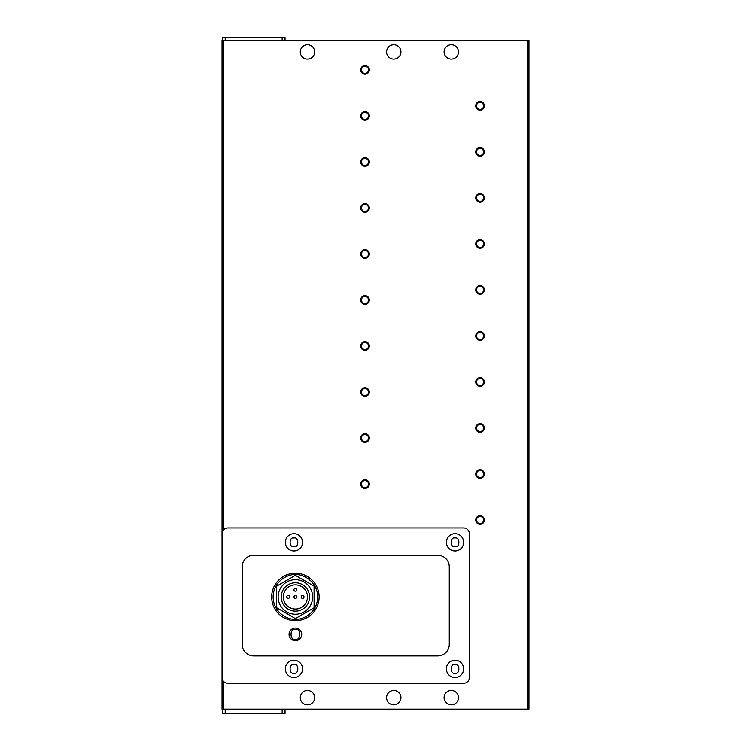 <?xml version="1.0" encoding="UTF-8"?>
<svg xmlns="http://www.w3.org/2000/svg" width="751" height="751" viewBox="0 0 751 751"><rect width="100%" height="100%" fill="white"/><g stroke="black" fill="none" stroke-linecap="round" stroke-linejoin="round"><path stroke-width="1.13" d="M295.396 620.692A23.732 23.732 0 0 1 271.674 596.961A23.732 23.732 0 0 1 295.396 573.238A23.732 23.732 0 0 1 319.128 596.961A23.732 23.732 0 0 1 295.396 620.692A23.732 23.732 0 0 0 319.128 596.961A23.732 23.732 0 0 0 295.396 573.238M393.768 704.823A7.191 7.191 0 0 1 386.577 697.632A7.191 7.191 0 0 1 393.768 690.441A7.191 7.191 0 0 1 400.95 697.632A7.191 7.191 0 0 1 393.768 704.823M451.285 704.823A7.191 7.191 0 0 1 444.094 697.632A7.191 7.191 0 0 1 451.285 690.441A7.191 7.191 0 0 1 458.476 697.632A7.191 7.191 0 0 1 451.285 704.823M393.768 59.122A7.191 7.191 0 0 1 386.577 51.932A7.191 7.191 0 0 1 393.768 44.741A7.191 7.191 0 0 1 400.95 51.932A7.191 7.191 0 0 1 393.768 59.122M451.285 59.122A7.191 7.191 0 0 1 444.094 51.932A7.191 7.191 0 0 1 451.285 44.741A7.191 7.191 0 0 1 458.476 51.932A7.191 7.191 0 0 1 451.285 59.122M307.478 704.823A7.191 7.191 0 0 1 300.287 697.632A7.191 7.191 0 0 1 307.478 690.441A7.191 7.191 0 0 1 314.669 697.632A7.191 7.191 0 0 1 307.478 704.823M307.478 59.122A7.191 7.191 0 0 1 300.287 51.932A7.191 7.191 0 0 1 307.478 44.741A7.191 7.191 0 0 1 314.669 51.932A7.191 7.191 0 0 1 307.478 59.122M480.049 516.491A3.539 3.539 0 0 0 476.51 520.03A3.539 3.539 0 0 0 480.049 523.56A3.539 3.539 0 0 0 483.588 520.03A3.539 3.539 0 0 0 480.049 516.491M475.73 520.03A4.318 4.318 0 0 1 480.049 515.712A4.318 4.318 0 0 1 484.367 520.03A4.318 4.318 0 0 1 480.049 524.339A4.318 4.318 0 0 1 475.73 520.03M480.049 470.473A3.539 3.539 0 0 0 476.51 474.012A3.539 3.539 0 0 0 480.049 477.542A3.539 3.539 0 0 0 483.588 474.012A3.539 3.539 0 0 0 480.049 470.473M475.73 474.012A4.318 4.318 0 0 1 480.049 469.694A4.318 4.318 0 0 1 484.367 474.012A4.318 4.318 0 0 1 480.049 478.321A4.318 4.318 0 0 1 475.73 474.012M480.049 424.456A3.539 3.539 0 0 0 476.51 427.986A3.539 3.539 0 0 0 480.049 431.525A3.539 3.539 0 0 0 483.588 427.986A3.539 3.539 0 0 0 480.049 424.456M475.73 427.986A4.318 4.318 0 0 1 480.049 423.677A4.318 4.318 0 0 1 484.367 427.986A4.318 4.318 0 0 1 480.049 432.304A4.318 4.318 0 0 1 475.73 427.986M480.049 378.438A3.539 3.539 0 0 0 476.51 381.968A3.539 3.539 0 0 0 480.049 385.507A3.539 3.539 0 0 0 483.588 381.968A3.539 3.539 0 0 0 480.049 378.438M475.73 381.968A4.318 4.318 0 0 1 480.049 377.659A4.318 4.318 0 0 1 484.367 381.968A4.318 4.318 0 0 1 480.049 386.286A4.318 4.318 0 0 1 475.73 381.968M480.049 332.421A3.539 3.539 0 0 0 476.51 335.95A3.539 3.539 0 0 0 480.049 339.49A3.539 3.539 0 0 0 483.588 335.95A3.539 3.539 0 0 0 480.049 332.421M475.73 335.95A4.318 4.318 0 0 1 480.049 331.642A4.318 4.318 0 0 1 484.367 335.95A4.318 4.318 0 0 1 480.049 340.269A4.318 4.318 0 0 1 475.73 335.95M480.049 286.394A3.539 3.539 0 0 0 476.51 289.933A3.539 3.539 0 0 0 480.049 293.472A3.539 3.539 0 0 0 483.588 289.933A3.539 3.539 0 0 0 480.049 286.394M475.73 289.933A4.318 4.318 0 0 1 480.049 285.624A4.318 4.318 0 0 1 484.367 289.933A4.318 4.318 0 0 1 480.049 294.251A4.318 4.318 0 0 1 475.73 289.933M480.049 240.376A3.539 3.539 0 0 0 476.51 243.915A3.539 3.539 0 0 0 480.049 247.455A3.539 3.539 0 0 0 483.588 243.915A3.539 3.539 0 0 0 480.049 240.376M475.73 243.915A4.318 4.318 0 0 1 480.049 239.597A4.318 4.318 0 0 1 484.367 243.915A4.318 4.318 0 0 1 480.049 248.234A4.318 4.318 0 0 1 475.73 243.915M480.049 194.359A3.539 3.539 0 0 0 476.51 197.898A3.539 3.539 0 0 0 480.049 201.437A3.539 3.539 0 0 0 483.588 197.898A3.539 3.539 0 0 0 480.049 194.359M475.73 197.898A4.318 4.318 0 0 1 480.049 193.58A4.318 4.318 0 0 1 484.367 197.898A4.318 4.318 0 0 1 480.049 202.207A4.318 4.318 0 0 1 475.73 197.898M480.049 148.341A3.539 3.539 0 0 0 476.51 151.88A3.539 3.539 0 0 0 480.049 155.41A3.539 3.539 0 0 0 483.588 151.88A3.539 3.539 0 0 0 480.049 148.341M475.73 151.88A4.318 4.318 0 0 1 480.049 147.562A4.318 4.318 0 0 1 484.367 151.88A4.318 4.318 0 0 1 480.049 156.189A4.318 4.318 0 0 1 475.73 151.88M480.049 102.324A3.539 3.539 0 0 0 476.51 105.863A3.539 3.539 0 0 0 480.049 109.393A3.539 3.539 0 0 0 483.588 105.863A3.539 3.539 0 0 0 480.049 102.324M475.73 105.863A4.318 4.318 0 0 1 480.049 101.545A4.318 4.318 0 0 1 484.367 105.863A4.318 4.318 0 0 1 480.049 110.172A4.318 4.318 0 0 1 475.73 105.863M365.005 480.537A3.539 3.539 0 0 0 361.466 484.076A3.539 3.539 0 0 0 365.005 487.615A3.539 3.539 0 0 0 368.534 484.076A3.539 3.539 0 0 0 365.005 480.537M360.687 484.076A4.318 4.318 0 0 1 365.005 479.758A4.318 4.318 0 0 1 369.314 484.076A4.318 4.318 0 0 1 365.005 488.394A4.318 4.318 0 0 1 360.687 484.076M365.005 434.519A3.539 3.539 0 0 0 361.466 438.058A3.539 3.539 0 0 0 365.005 441.597A3.539 3.539 0 0 0 368.534 438.058A3.539 3.539 0 0 0 365.005 434.519M360.687 438.058A4.318 4.318 0 0 1 365.005 433.74A4.318 4.318 0 0 1 369.314 438.058A4.318 4.318 0 0 1 365.005 442.367A4.318 4.318 0 0 1 360.687 438.058M365.005 388.502A3.539 3.539 0 0 0 361.466 392.041A3.539 3.539 0 0 0 365.005 395.57A3.539 3.539 0 0 0 368.534 392.041A3.539 3.539 0 0 0 365.005 388.502M360.687 392.041A4.318 4.318 0 0 1 365.005 387.723A4.318 4.318 0 0 1 369.314 392.041A4.318 4.318 0 0 1 365.005 396.35A4.318 4.318 0 0 1 360.687 392.041M365.005 342.484A3.539 3.539 0 0 0 361.466 346.023A3.539 3.539 0 0 0 365.005 349.553A3.539 3.539 0 0 0 368.534 346.023A3.539 3.539 0 0 0 365.005 342.484M360.687 346.023A4.318 4.318 0 0 1 365.005 341.705A4.318 4.318 0 0 1 369.314 346.023A4.318 4.318 0 0 1 365.005 350.332A4.318 4.318 0 0 1 360.687 346.023M365.005 296.467A3.539 3.539 0 0 0 361.466 299.996A3.539 3.539 0 0 0 365.005 303.535A3.539 3.539 0 0 0 368.534 299.996A3.539 3.539 0 0 0 365.005 296.467M360.687 299.996A4.318 4.318 0 0 1 365.005 295.687A4.318 4.318 0 0 1 369.314 299.996A4.318 4.318 0 0 1 365.005 304.315A4.318 4.318 0 0 1 360.687 299.996M365.005 250.449A3.539 3.539 0 0 0 361.466 253.979A3.539 3.539 0 0 0 365.005 257.518A3.539 3.539 0 0 0 368.534 253.979A3.539 3.539 0 0 0 365.005 250.449M360.687 253.979A4.318 4.318 0 0 1 365.005 249.67A4.318 4.318 0 0 1 369.314 253.979A4.318 4.318 0 0 1 365.005 258.297A4.318 4.318 0 0 1 360.687 253.979M365.005 204.422A3.539 3.539 0 0 0 361.466 207.961A3.539 3.539 0 0 0 365.005 211.5A3.539 3.539 0 0 0 368.534 207.961A3.539 3.539 0 0 0 365.005 204.422M360.687 207.961A4.318 4.318 0 0 1 365.005 203.652A4.318 4.318 0 0 1 369.314 207.961A4.318 4.318 0 0 1 365.005 212.28A4.318 4.318 0 0 1 360.687 207.961M365.005 158.405A3.539 3.539 0 0 0 361.466 161.944A3.539 3.539 0 0 0 365.005 165.483A3.539 3.539 0 0 0 368.534 161.944A3.539 3.539 0 0 0 365.005 158.405M360.687 161.944A4.318 4.318 0 0 1 365.005 157.626A4.318 4.318 0 0 1 369.314 161.944A4.318 4.318 0 0 1 365.005 166.262A4.318 4.318 0 0 1 360.687 161.944M365.005 112.387A3.539 3.539 0 0 0 361.466 115.926A3.539 3.539 0 0 0 365.005 119.465A3.539 3.539 0 0 0 368.534 115.926A3.539 3.539 0 0 0 365.005 112.387M360.687 115.926A4.318 4.318 0 0 1 365.005 111.608A4.318 4.318 0 0 1 369.314 115.926A4.318 4.318 0 0 1 365.005 120.244A4.318 4.318 0 0 1 360.687 115.926M365.005 66.37A3.539 3.539 0 0 0 361.466 69.909A3.539 3.539 0 0 0 365.005 73.448A3.539 3.539 0 0 0 368.534 69.909A3.539 3.539 0 0 0 365.005 66.37M360.687 69.909A4.318 4.318 0 0 1 365.005 65.59A4.318 4.318 0 0 1 369.314 69.909A4.318 4.318 0 0 1 365.005 74.218A4.318 4.318 0 0 1 360.687 69.909M293.96 677.496A8.627 8.627 0 0 1 285.333 668.869A8.627 8.627 0 0 1 293.96 660.242A8.627 8.627 0 0 1 302.587 668.869A8.627 8.627 0 0 1 293.96 677.496M293.96 550.943A8.627 8.627 0 0 1 285.333 542.316A8.627 8.627 0 0 1 293.96 533.689A8.627 8.627 0 0 1 302.587 542.316A8.627 8.627 0 0 1 293.96 550.943M455.022 677.496A8.627 8.627 0 0 1 446.394 668.869A8.627 8.627 0 0 1 455.022 660.242A8.627 8.627 0 0 1 463.658 668.869A8.627 8.627 0 0 1 455.022 677.496M455.022 550.943A8.627 8.627 0 0 1 446.394 542.316A8.627 8.627 0 0 1 455.022 533.689A8.627 8.627 0 0 1 463.658 542.316A8.627 8.627 0 0 1 455.022 550.943M295.396 640.687A6.327 6.327 0 0 1 289.069 634.351A6.327 6.327 0 0 1 295.396 628.024A6.327 6.327 0 0 1 301.724 634.351A6.327 6.327 0 0 1 295.396 640.687M295.396 579.706A17.254 17.254 0 0 1 312.66 596.961A17.254 17.254 0 0 1 295.396 614.224A17.254 17.254 0 0 1 278.142 596.961A17.254 17.254 0 0 1 295.396 579.706M309.572 596.961A14.166 14.166 0 0 1 295.396 611.136A14.166 14.166 0 0 1 281.231 596.961A14.166 14.166 0 0 1 295.396 582.795A14.166 14.166 0 0 1 309.572 596.961M295.396 584.888A12.082 12.082 0 0 0 283.315 596.961A12.082 12.082 0 0 0 295.396 609.042A12.082 12.082 0 0 0 307.478 596.961A12.082 12.082 0 0 0 295.396 584.888M295.396 595.524A1.436 1.436 0 0 1 296.833 596.961A1.436 1.436 0 0 1 295.396 598.406A1.436 1.436 0 0 1 293.96 596.961A1.436 1.436 0 0 1 295.396 595.524M302.587 595.524A1.436 1.436 0 0 1 304.024 596.961A1.436 1.436 0 0 1 302.587 598.406A1.436 1.436 0 0 1 301.151 596.961A1.436 1.436 0 0 1 302.587 595.524M295.396 588.333A1.436 1.436 0 0 1 296.833 589.779A1.436 1.436 0 0 1 295.396 591.215A1.436 1.436 0 0 1 293.96 589.779A1.436 1.436 0 0 1 295.396 588.333M288.206 595.524A1.436 1.436 0 0 1 289.642 596.961A1.436 1.436 0 0 1 288.206 598.406A1.436 1.436 0 0 1 286.769 596.961A1.436 1.436 0 0 1 288.206 595.524M282.169 709.132L528.948 709.132L528.948 40.423L222.052 40.423L222.052 709.132L282.169 709.132L282.169 713.45L285.042 713.45L285.042 709.132M285.042 40.423L285.042 37.55L222.343 37.55L222.343 40.423M222.343 709.132L222.343 713.45L225.216 713.45L225.216 709.132M227.806 683.25L463.658 683.25A5.755 5.755 0 0 0 469.403 677.496L469.403 533.689A5.755 5.755 0 0 0 463.658 527.934L227.806 527.934A5.755 5.755 0 0 0 222.052 533.689L222.052 677.496A5.755 5.755 0 0 0 227.806 683.25M282.169 713.45L225.216 713.45M253.697 655.923A11.509 11.509 0 0 1 242.188 644.424L242.188 566.761A11.509 11.509 0 0 1 253.697 555.261L437.767 555.261A11.509 11.509 0 0 1 449.276 566.761L449.276 644.424A11.509 11.509 0 0 1 437.767 655.923L253.697 655.923M276.706 586.174L276.706 607.756L295.396 618.552L314.096 607.756L314.096 586.174L295.396 575.379L276.706 586.174M293.96 673.187C288.835 674.717 288.835 663.02 293.96 664.551C299.086 663.02 299.086 674.717 293.96 673.187M293.96 546.634C288.835 548.164 288.835 536.467 293.96 538.007C299.086 536.467 299.086 548.164 293.96 546.634M455.022 673.187C449.905 674.717 449.905 663.02 455.022 664.551C460.147 663.02 460.147 674.717 455.022 673.187M455.022 546.634C449.905 548.164 449.905 536.467 455.022 538.007C460.147 536.467 460.147 548.164 455.022 546.634M295.396 619.256C288.882 620.148 273.411 613.464 273.111 596.961C273.411 580.467 288.882 573.783 295.396 574.675C301.921 573.783 317.382 580.467 317.692 596.961C317.382 613.464 301.921 620.148 295.396 619.256M295.396 639.242C289.595 640.978 289.595 627.723 295.396 629.469C301.207 627.723 301.207 640.978 295.396 639.242M225.216 37.55L225.216 40.423M282.169 40.423L282.169 37.55M223.498 40.423L223.498 529.887M223.498 681.307L223.498 709.132M527.502 709.132L527.502 40.423"/></g></svg>
